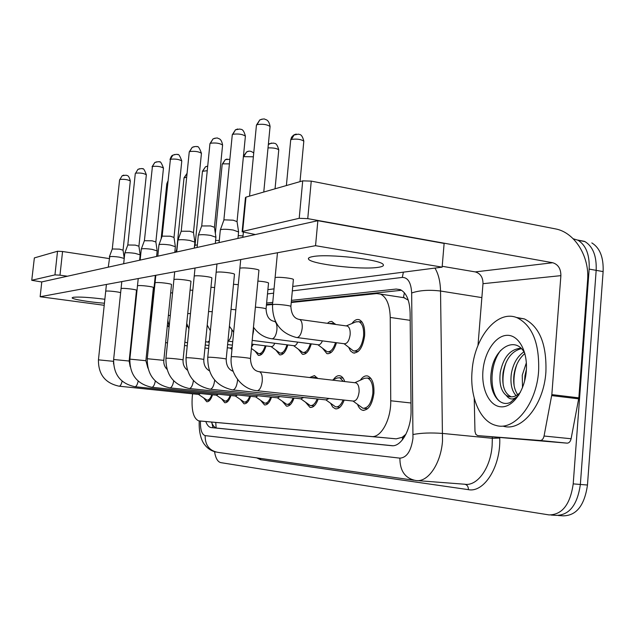 <?xml version="1.0" encoding="UTF-8"?>
<svg xmlns="http://www.w3.org/2000/svg" width="635" height="635" viewBox="0 0 635 635"><rect width="100%" height="100%" fill="white"/><g stroke="black" fill="none" stroke-linecap="round" stroke-linejoin="round"><path stroke-width="0.95" d="M351.973 323.501C354.322 320.207 356.759 318.945 359.275 319.73C363.276 321.802 365.054 327.184 364.609 335.875C362.783 347.559 358.973 353.243 353.171 352.917L350.568 351.004L348.663 347.297M327.35 323.31L329.557 321.739L331.772 321.405L335.502 324.437M360.347 380.19C362.664 376.769 365.141 375.388 367.784 376.039C372.293 378.127 374.325 383.905 373.896 393.39C372.189 404.773 368.443 410.4 362.656 410.273C360.49 409.662 358.807 407.733 357.584 404.479M333.359 379.69C335.478 376.531 337.725 375.237 340.098 375.809C342.09 376.436 343.638 378.349 344.741 381.564M309.642 377.515L314.468 375.595L317.651 378.444M192.619 393.811L192.254 396.796C191.357 410.464 193.492 418.481 198.652 420.854L371.538 436.531C381.008 438.007 391.136 419.544 390.739 400.772L390.239 317.452C389.819 304.911 386.58 297.132 380.516 294.108L376.69 293.568L291.243 302.514M405.955 434.197L402.225 437.301L404.511 436.832M408.257 300.157L403.455 297.434L404.4 292.783M199.033 420.91L396.232 438.841L402.225 437.301M272.558 304.475L266.422 305.117M266.009 345.908C264.009 352.6 261.453 355.743 258.342 355.338L255.056 351.147M287.845 344.932C285.726 351.973 282.98 355.267 279.606 354.806L276.058 350.322M311.277 343.876C309.015 351.306 306.054 354.759 302.387 354.227L298.553 349.417M336.471 342.725C334.058 350.591 330.851 354.219 326.842 353.6L322.691 348.409M230.942 395.534C229.195 400.582 227.124 402.971 224.734 402.693L221.639 398.907M250.563 396.335C248.722 401.59 246.507 404.058 243.943 403.749L240.601 399.725M271.542 397.185C269.581 402.661 267.224 405.233 264.454 404.884L260.85 400.59M294.021 398.081C291.941 403.812 289.401 406.487 286.417 406.09L282.504 401.495M318.167 399.05C315.944 405.059 313.214 407.837 309.975 407.384L305.729 402.447M344.17 400.082C341.789 406.392 338.844 409.289 335.32 408.781L332.684 407.043L330.692 403.439M212.542 394.787C210.891 399.645 208.947 401.947 206.716 401.701L203.835 398.121M584.494 241.363L577.604 240.046L584.954 241.594C592.987 246.547 596.725 256.135 596.17 270.351L580.358 484.457C577.413 504.912 569.357 515.223 556.189 515.382L555.919 515.342M591.836 242.919C599.908 247.872 603.671 257.429 603.123 271.597L587.47 485.029C584.533 505.42 576.453 515.691 563.221 515.842L558.181 515.509M205.811 421.545C207.097 425.077 208.804 427.077 210.915 427.545L391.541 445.683C401.241 447.278 411.543 428.966 411.067 410.21L410.107 312.698C409.654 300.363 406.368 292.671 400.248 289.623L396.192 289.052L291.441 300.363M392.628 445.722L216.646 428.069C214.511 427.601 212.796 425.601 211.495 422.077M573.207 238.768L578.025 240.26C586.018 245.221 589.732 254.826 589.161 269.089L573.207 483.878C570.254 504.404 562.213 514.755 549.108 514.922L220.797 462.637C217.718 461.883 215.622 458.24 214.535 451.699M578.025 240.26L584.954 241.594C592.987 246.547 596.725 256.135 596.17 270.351L580.358 484.457C577.413 504.912 569.357 515.223 556.189 515.382L551.085 515.048M272.756 302.379L266.621 303.046M266.478 304.546L272.613 303.903M291.298 301.927L401.55 290.282M198.525 394.422L206.899 400.113C208.74 400.344 210.376 398.542 211.812 394.708M119.277 386.207L198.668 394.43L200.398 393.525M108.26 267.168L109.752 256.651C111.665 256.349 114.84 256.516 119.293 257.135L124.23 258.437M112.284 248.983L119.459 249.126L123.055 250.182M216.344 395.184L224.933 401.058C226.901 401.312 228.64 399.447 230.164 395.454M135.072 386.731L216.503 395.2L218.376 394.224M123.674 263.747L124.785 253.167L125.238 252.881C127.254 252.563 130.556 252.722 135.136 253.373L140.168 254.865M127.81 244.983L135.271 245.102L138.914 246.213M235.347 396.002L244.142 402.058C246.261 402.352 248.126 400.415 249.738 396.248M151.963 387.286L235.514 396.018L237.561 394.97M140.144 260.096L141.287 249.118L141.78 248.849C143.923 248.507 147.352 248.674 152.067 249.349L157.17 250.912M144.391 240.713L152.178 240.808L155.861 241.967M255.651 396.867L264.668 403.13C266.946 403.455 268.946 401.439 270.661 397.089M170.045 387.882L255.826 396.883L258.064 395.756M157.79 256.183L158.948 244.84L159.496 244.531C161.782 244.165 165.346 244.332 170.196 245.039L175.363 246.682M162.155 236.141L170.275 236.204L174.006 237.419M277.392 397.796L286.631 404.281C289.1 404.646 291.251 402.542 293.084 397.986M189.46 388.517L277.574 397.82L280.035 396.605M176.72 251.992L177.903 240.244L178.522 239.903C180.951 239.506 184.666 239.673 189.667 240.411L194.897 242.133M181.213 231.235L189.706 231.259L193.484 232.537M227.306 347.75L230.307 348.115L232.188 347.305M251.42 348.464L258.588 353.631C261.231 354.012 263.446 351.401 265.224 345.805M251.563 346.98L253.389 344.321M195.04 245.277L197.358 244.856M270.994 346.535L279.868 353.036C282.742 353.473 285.123 350.734 287.012 344.821M251.833 344.122L271.105 346.551C272.447 346.837 273.677 345.742 274.78 343.265M215.598 240.467L219.289 240.474M538.623 371.023C536.575 404.17 514.398 431.26 496.054 425.45C480.076 421.688 469.709 396.915 472.075 370.983C474.162 337.677 497.364 308.935 517.342 317.849C532.424 325.691 539.512 343.408 538.623 371.023M516.176 317.413L524.47 318.937C539.631 326.771 546.775 344.448 545.902 371.967C543.885 405.011 521.629 431.99 503.19 426.188M521.375 348.647C511.85 351.004 505.738 359.029 503.047 372.737C501.777 385.628 504.484 393.644 511.191 396.796L511.461 396.875M520.938 348.218C510.286 349.099 503.396 357.156 500.277 372.388C499.031 383.516 501.047 391.2 506.309 395.438C509.921 400.423 514.191 400.121 519.12 394.526M524.835 353.528C519.144 358.402 515.556 365.276 514.072 374.142C512.961 382.81 514.175 389.652 517.716 394.66M523.891 351.877C517.303 356.41 513.112 363.72 511.326 373.793C510.151 383.635 511.746 390.914 516.112 395.629M526.391 369.427L524.978 375.531L524.566 381.333M526.351 362.823L522.264 375.182L522.51 387.644M482.933 370.983C484.354 352.409 495.3 335.74 506.897 335.328C518.509 334.621 527.907 351.29 526.288 371.015C524.843 390.731 512.786 407.567 501.221 406.837C489.633 406.4 481.346 389.565 482.933 370.983M524.931 353.711C515.739 334.534 493.752 348.385 491.323 371.61C488.125 391.239 498.769 407.9 510.405 402.399L518.684 395.232M520.343 392.366C516.572 396.2 512.691 397.581 508.683 396.502L506.309 395.438M526.351 370.149L524.835 380.246M516.89 364.323C514.39 371.491 513.469 378.674 514.136 385.874M506.333 361.879C503.428 369.753 502.404 377.634 503.277 385.524M500.626 350.433C488.617 366.157 489.744 394.883 500.547 401.915M31.75 280.305L34.361 257.905L31.75 280.305L41.767 281.98M57.531 251.254L62.563 251.508L59.984 275.169L54.951 274.884L57.531 251.254L34.361 257.905M109.164 258.564L62.563 251.508M54.951 274.884L31.893 280.226M59.984 275.169L67.397 276.225M540.139 440.484L477.639 435.61L567.134 443.151L540.139 440.484C542.052 440.412 543.362 438.92 544.06 436.023L551.839 394.613L578.85 397.859L587.589 280.313C589.732 256.603 574.675 232.219 555.315 228.862L311.245 181.11L307.753 218.638L552.712 262.739C558.149 264.414 560.872 268.716 560.888 275.646L551.839 394.613M578.85 397.859L571.103 438.753C570.405 441.619 569.079 443.079 567.134 443.151M242.133 231.648L245.451 197.596L245.983 197.144L242.649 231.41L242.126 231.783L255.389 234.545M307.753 218.638L299.204 218.305L302.712 180.864L245.983 197.144M302.712 180.864L311.245 181.11M299.204 218.305L242.649 231.41M442.206 266.287L475.274 271.907C480.417 273.415 482.997 277.344 482.997 283.686L477.98 345.456M474.234 398.208L474.972 431.483L475.853 434.388L477.639 435.61M293.378 279.725L293.441 279.503C293.283 278.416 279.67 276.812 276.058 277.463L276.011 277.471M258.905 270.494L258.969 270.272C258.866 269.073 244.34 267.327 240.76 268.081L240.713 268.089M234.45 274.471L234.513 274.28C234.513 273.177 220.266 271.447 216.932 272.153L216.892 272.161M172.569 292.838L170.712 292.925M190.945 281.535L190.992 281.408C191.143 280.448 177.451 278.781 174.554 279.408L174.514 279.416M171.498 284.694L171.545 284.583C171.752 283.694 158.337 282.051 155.623 282.646L155.583 282.654M153.392 287.639L153.432 287.544C153.686 286.71 140.533 285.107 137.986 285.663L137.962 285.671M136.485 290.385L136.517 290.298C136.803 289.52 123.92 287.949 121.531 288.481L121.499 288.481M211.868 278.138L211.923 277.979C212.011 276.955 198.041 275.257 194.929 275.915L194.889 275.923M120.626 292.791C120.031 292.013 108.228 290.639 106.124 291.116L106.101 291.116M312.817 256.596C309.348 257.207 307.927 258.04 308.546 259.104C310.428 264.096 361.371 270.081 378.071 267.351C382.389 266.724 384.104 265.787 383.207 264.533C381.151 259.564 327.763 253.5 312.817 256.596M104.854 299.268C89.868 297.37 79.343 296.704 73.271 297.275L72.144 297.799C71.723 299.172 89.519 302.133 104.442 303.236M268.51 283.202L268.573 283.012C267.478 282.226 263.914 281.575 257.889 281.059M214.646 287.504L210.955 287.306M292.743 286.448L442.135 267.152L315.547 245.689L40.148 296.735L104.219 305.292M134.771 306.856L135.303 306.792M151.638 304.681L152.305 304.594M267.899 289.655L274.034 288.861M192.81 290.227L190.071 290.171M238.276 284.67L233.497 284.274M442.135 267.152L444.127 243.419L317.857 220.694L41.775 281.908L40.148 296.735M315.547 245.689L317.857 220.694M300.736 398.796L310.205 405.511C312.88 405.924 315.198 403.733 317.159 398.947M210.36 389.207L300.919 398.82L303.633 397.502M197.096 247.475L198.303 235.315L199.001 234.918C201.597 234.49 205.47 234.656 210.637 235.426L215.916 237.244M201.724 225.957L210.622 225.941L214.44 227.29M315.547 378.198L314.166 377.46L311.769 377.722M325.858 399.875L335.566 406.829C338.479 407.297 340.987 405.011 343.09 399.971M232.918 389.946L326.041 399.891L329.049 398.462M219.083 242.594L220.313 229.989L221.099 229.537C223.885 229.068 227.941 229.243 233.267 230.053L238.593 231.965M223.853 220.274L224.425 219.845L233.196 220.202L237.053 221.623M343.329 381.397L339.781 377.738L337.082 378.023M352.981 401.034L362.91 408.249C368.03 408.368 371.34 403.4 372.84 393.359C373.221 384.985 371.419 379.881 367.435 378.047L364.569 378.262L354.782 382.722M257.35 390.755L353.155 401.05C356.203 401.13 358.18 398.137 359.085 392.073C359.323 387.017 358.251 383.945 355.878 382.841L355.116 382.754M293.6 345.662L302.665 352.401C305.792 352.893 308.364 350.012 310.38 343.757M252.198 340.392L293.703 345.678C295.188 346.004 296.529 344.821 297.728 342.122M238.244 235.601L243.014 235.934M317.881 344.726L327.144 351.711C330.565 352.274 333.359 349.242 335.51 342.598M272.201 338.828L317.976 344.741C319.635 345.115 321.112 343.829 322.405 340.884M333.296 324.128L332.113 323.453L329.859 323.477M344.059 343.718L353.489 350.957C358.616 351.25 361.982 346.234 363.585 335.923C363.99 328.247 362.418 323.501 358.878 321.675L355.703 321.929M297.148 337.574L344.122 343.726C347.17 343.9 349.179 340.884 350.147 334.661C350.393 330.033 349.464 327.168 347.353 326.072L346.48 325.953M215.741 422.465L216.146 428.038M402.519 437.325L402.392 439.88M410.186 320.334L390.239 317.452M410.996 402.987L390.739 400.772M396.232 438.841L371.538 436.531M587.47 485.029L573.207 483.878M603.123 271.597L589.161 269.089M216.972 428.117L211.241 427.593M200.469 421.045C200.231 429.609 201.787 434.467 205.137 435.618L399.891 458.145C406.781 457.668 411.147 451.017 412.964 438.198L411.663 292.981C411.091 282.662 407.972 277.471 402.304 277.416L292.33 290.878M413.845 480.227L217.821 452.35C209.312 450.707 205.081 445.135 205.137 435.618M434.935 268.081C438.444 273.923 440.309 281.575 440.531 291.028L442.516 440.912C440.881 463.931 427.728 482.806 415.742 480.497C405.186 478.417 399.899 470.964 399.891 458.145M417.338 480.616L464.63 484.227C477.107 486.553 490.617 468.122 492.125 445.595L492.331 438.301L442.77 433.459C431.173 432.578 421.291 432.927 413.107 434.499M499.721 437.777L499.729 438.047C500.951 466.241 484.195 492.935 468.408 489.648L260.548 459.676L260.477 458.414M260.548 459.676L256.746 457.883M411.663 292.981C419.616 290.298 429.236 289.647 440.531 291.028L481.862 297.609M499.729 438.047L492.331 438.301L492.3 437.055M273.629 293.172L267.486 293.926M468.408 489.648C468.408 486.537 467.146 484.735 464.63 484.227M402.304 277.416L403.392 272.153M400.487 289.727L396.192 289.052M123.896 175.117L122.15 175.768L119.904 179.467C124.349 179.054 127.818 179.57 130.318 181.007L123.055 250.166M130.318 181.007C128.611 173.934 126.579 175.943 126.19 175.196L122.15 175.768L119.904 179.467M113.482 361.339L98.441 359.847C98.298 374.38 105.164 383.159 119.039 386.183L119.372 386.199C120.491 385.874 121.404 384.199 122.118 381.167M161.139 238.855L166.775 183.959L167.545 183.531M167.735 181.681L167.148 183.634M150.987 322.413L150.987 317.397L151.519 317.222M139.756 168.696L137.93 169.362L135.636 173.18C140.216 172.728 143.788 173.26 146.344 174.768L146.336 174.823M138.914 246.182L146.344 174.768C144.589 169.87 143.288 167.91 142.446 168.878C142.494 168.339 140.994 168.497 137.93 169.362L135.636 173.18M129.143 361.029L113.633 359.497C113.482 374.491 120.547 383.564 134.81 386.699L135.176 386.723C136.43 386.35 137.43 384.485 138.16 381.135M141.287 249.118L144.399 240.665L152.432 166.457C157.17 165.965 160.845 166.513 163.465 168.1L163.457 168.172M156.686 161.83L154.789 162.528L152.432 166.457M145.883 360.704L129.865 359.124C129.715 374.618 136.977 383.992 151.662 387.255L152.059 387.279C153.48 386.842 154.567 384.77 155.313 381.048M162.155 236.077L170.41 159.266C175.308 158.726 179.102 159.29 181.785 160.965L181.777 161.052M174.808 154.488L172.831 155.202L170.41 159.266M163.814 360.355L147.256 358.727C147.106 374.745 154.583 384.453 169.704 387.842L170.14 387.874C171.76 387.366 172.942 385.032 173.696 380.873M181.221 231.156L189.238 152.027L189.706 151.551C194.778 150.963 198.691 151.543 201.446 153.297L201.43 153.408M194.254 146.614L192.199 147.352L189.706 151.551M183.07 359.974L183.07 359.942C183.174 359.537 170.021 358.132 166.735 358.196L165.933 358.307C165.775 374.88 173.49 384.937 189.063 388.477L189.555 388.509C191.413 387.898 192.707 385.262 193.429 380.595M175.736 252.206L176.768 249.364L184.031 177.848L186.682 177.221M184.039 177.776L186.952 173.506L184.444 177.475M168.378 315.46L170.283 315.412M195.048 245.213L202.462 171.315L207.248 170.688M207.201 166.243L205.486 166.799L202.922 170.894M205.565 341.749L207.804 342.051L209.383 340.805M187.73 313.507L190.468 313.603M215.352 233.41L222.194 164.33L222.702 163.854L229.41 163.87M227.116 159.052L225.338 159.623L222.702 163.854M227.957 341.011C229.902 340.058 231.172 337.288 231.783 332.7L231.854 330.033M208.566 311.499L212.257 311.721M552.712 262.739L475.274 271.907M560.888 275.646L482.997 283.686M578.715 398.836L551.704 395.605M544.06 436.023L571.103 438.753M201.732 225.862L209.939 143.788L210.463 143.256C215.717 142.597 219.758 143.2 222.591 145.05L222.575 145.193M215.178 138.136L213.027 138.898L210.463 143.256M203.803 359.569L203.811 359.521C203.843 359.085 190.421 357.656 186.928 357.719L186.039 357.846C185.88 375.023 193.834 385.461 209.907 389.16L210.455 389.199C212.558 388.485 213.955 385.572 214.646 380.444L214.67 380.151M223.861 220.147L232.267 134.914L232.855 134.295C238.3 133.572 242.483 134.191 245.396 136.144L245.38 136.334M237.744 128.992L235.49 129.786L232.855 134.295M226.195 359.132L226.195 359.069C226.147 358.6 212.463 357.14 208.74 357.211L207.748 357.354C207.581 375.166 215.797 386.009 232.394 389.89L233.005 389.938C235.275 389.207 236.768 386.175 237.49 380.841L237.585 379.46M249.547 196.12L256.421 125.325L257.088 124.611C262.739 123.809 267.065 124.444 270.073 126.508L270.05 126.746M262.168 119.102L259.802 119.92L257.088 124.611M250.444 358.656L250.452 358.577C250.293 358.069 236.339 356.576 232.378 356.656L231.259 356.822C229.306 372.681 241.363 389.231 256.731 390.684L257.429 390.747C259.882 389.977 261.485 386.826 262.239 381.278C262.549 376.023 261.644 372.848 259.524 371.745L258.818 371.666M243.395 156.655L253.365 156.797M248.491 151.328L246.634 151.924L243.927 156.297M252.666 335.447L253.524 331.311L253.46 327.231M231.045 309.372L235.839 309.777M271.478 143.026L268.335 144.582M253.46 327.176C258.064 333.669 264.089 337.526 271.542 338.749L272.415 338.804C274.733 337.915 276.233 334.923 276.923 329.811C277.201 325.215 276.408 322.413 274.534 321.397L273.812 321.302M255.389 307.126C261.406 307.658 264.962 308.253 266.065 308.912L266.049 309.031M268.018 147.907C273.383 147.733 276.971 148.384 278.765 149.876L278.741 150.066M286.385 185.547L290.687 140.105L291.401 139.398C296.839 138.684 300.974 139.271 303.816 141.145L303.792 141.383M296.283 134.072L294.267 134.699L291.401 139.398M290.862 306.578L290.878 306.435C290.695 305.562 277.709 304.054 273.733 304.443L272.518 304.84C272.367 322.342 280.321 333.216 296.37 337.479L297.363 337.55C299.863 336.621 301.466 333.502 302.189 328.192C302.466 323.469 301.609 320.564 299.609 319.469L298.752 319.357M211.725 422.092L212.987 427.752M404.741 297.831L380.516 294.108M206.716 401.701L207.208 401.749M224.734 402.693L225.29 402.749M243.943 403.749L244.562 403.82M264.454 404.884L265.168 404.955M286.417 406.09L287.226 406.17M309.975 407.384L310.912 407.479M335.32 408.781L336.399 408.892M362.656 410.273L363.918 410.408M258.342 355.338L259.175 355.441M279.606 354.806L280.559 354.917M302.387 354.227L303.49 354.362M326.842 353.6L328.128 353.758M353.171 352.917L354.679 353.108M216.646 428.069L210.915 427.545M199.255 420.934C198.549 434.419 202.549 442.333 204.526 444.508C207.423 448.421 211.209 450.929 215.884 452.041M207.335 400.153L209.653 400.391M113.522 361.005L113.562 363.982M123.047 250.126L124.238 258.366M98.441 359.847L106.426 284.448M119.602 179.753L112.284 248.96L109.347 256.858M166.783 183.904L167.775 181.332M208.629 348.432L204.954 347.988M187.238 345.829L184.523 345.496M165.64 342.416L167.473 343.067M167.378 325.295L169.077 327.303M150.987 317.365L155.305 275.392M225.425 401.106L227.878 401.352M136.493 290.251L129.151 361.013L130.175 366.705M139.613 260.215L140.176 254.818M138.906 246.142L140.16 254.762M113.633 359.481L121.801 281.599M135.295 173.498L127.81 244.951L124.793 253.119M152.059 166.767L154.789 162.528C157.869 161.639 159.385 161.465 159.337 161.996C160.155 160.901 161.528 162.933 163.465 168.1L155.861 241.927M244.697 402.114L247.309 402.384M153.408 287.488L145.883 360.68L147.915 368.149M156.599 256.453L157.17 250.849M155.853 241.879L157.155 250.793M129.865 359.108L138.232 278.559M169.997 159.599C170.95 156.766 171.894 155.297 172.831 155.202C175.887 154.289 177.451 154.107 177.53 154.67C178.475 153.63 179.888 155.726 181.785 160.965L174.006 237.371M265.295 403.193L268.073 403.479M171.521 284.528L163.814 360.323C163.528 363.823 164.568 366.792 166.934 369.229M174.784 252.42L175.371 246.594M173.99 237.315L175.347 246.531M147.256 358.704L155.821 275.296M162.155 236.085L158.948 244.84M189.246 151.924L192.199 147.352C195.278 146.407 196.882 146.225 197.017 146.796C198.017 145.74 199.493 147.907 201.446 153.297L193.484 232.473M287.361 404.352L290.306 404.654M190.96 281.353L183.07 359.942C182.809 364.268 184.237 367.657 187.357 370.094M194.302 248.094L194.905 242.03M193.461 232.41L194.874 241.959M165.933 358.267L174.712 271.796M181.213 231.18L177.903 240.244M230.195 348.107L231.981 349.409M208.923 345.48L205.24 345.027M167.862 320.548L169.148 326.612M184.856 342.162L187.539 342.813M186.492 325.858L187.928 326.89M202.47 171.228L205.486 166.799L207.701 166.187M259.334 353.727L261.93 354.044M232.394 345.162L227.616 344.567M209.24 342.281L207.605 342.074M186.738 323.437L188.928 328.993M207.161 325.699L207.566 325.882M195.04 245.229L194.413 246.983M222.202 164.219L225.338 159.623L229.862 159.29M280.718 353.147L283.48 353.489M232.735 341.717L227.949 341.114M207.216 325.072L210.376 330.756M508.683 396.502L511.191 396.796M517.342 317.849L524.47 318.937M308.546 259.104L308.65 258.064M209.955 143.661L213.027 138.898C216.106 137.938 217.757 137.739 217.956 138.319C218.202 138.755 221.369 137.954 222.591 145.05L214.44 227.203M311.039 405.59L314.182 405.924M211.884 277.924L203.811 359.521C203.621 364.792 205.478 368.546 209.367 370.784M215.305 243.435L215.924 237.109M214.416 227.132L215.892 237.022M314.166 377.46L317.254 377.809M186.039 357.807L195.032 268.026M201.724 225.893L198.318 235.26M232.283 134.747L235.49 129.786L239.903 129.024C240.586 129.937 243.141 127.413 245.396 136.144L237.053 221.504M336.526 406.932L339.892 407.281M234.474 274.225L226.195 359.069C226.179 365.419 228.497 369.506 233.14 371.324M237.966 238.411L238.609 231.791M237.022 221.432L238.562 231.696M339.781 377.738L343.067 378.119M332.367 380.135L337.32 377.92M207.756 357.299L216.972 263.962M223.845 220.194L220.337 229.91M256.437 125.111L259.802 119.92C262.882 118.912 264.612 118.697 264.978 119.285C265.255 119.674 268.875 119.134 270.073 126.508L263.771 192.04M364.045 408.368L367.641 408.75M258.929 270.208L250.452 358.577C250.904 366.681 253.936 371.07 259.524 371.745L355.878 382.841M367.435 378.047L370.943 378.46M231.267 356.759L240.721 259.556M242.88 237.323L243.364 232.402M243.427 156.281L246.634 151.924C249.007 150.614 251.373 151.003 253.73 153.075M303.641 352.52L306.57 352.885M229.402 326.255L233.664 332.145M268.351 144.423L269.55 143.637L273.51 143.065C274.058 143.962 276.447 141.343 278.765 149.876L275.05 188.801M328.279 351.853L331.399 352.25M275.519 321.524L274.534 321.397C269.28 320.58 266.454 316.42 266.065 308.912L268.534 282.964M332.113 323.453L335.161 323.882M290.711 139.883L291.552 137.255L293.497 135.152L298.442 134.128C299.029 134.922 301.752 132.802 303.816 141.145L300.014 181.634M354.83 351.131L358.14 351.552M347.353 326.072L299.609 319.469C294.243 318.699 291.33 314.357 290.878 306.435L293.402 279.448M358.878 321.675L362.117 322.128M346.242 325.922L356.275 321.691M272.534 304.705L277.463 252.746"/></g></svg>
